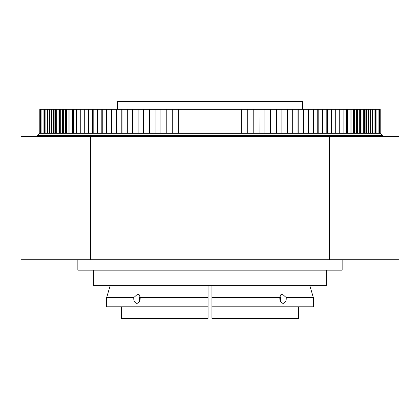 <?xml version="1.0" encoding="UTF-8"?>
<svg xmlns="http://www.w3.org/2000/svg" width="420" height="420" viewBox="0 0 420 420"><rect width="100%" height="100%" fill="white"/><g stroke="black" fill="none" stroke-linecap="round" stroke-linejoin="round"><path stroke-width="0.63" d="M122.036 133.24L122.036 109.326L160.892 109.326L143.609 109.326L143.609 133.24M297.964 133.24L297.964 109.326L302.573 109.326L302.573 101.614L117.427 101.614L117.427 109.326L116.897 109.326L116.897 133.24M139.939 296.032L139.335 298.715L139.781 301.056M133.807 297.56L137.634 294.089C139.246 294.247 140.081 295.402 140.144 297.56C140.401 300.941 139.319 302.867 136.904 303.345C134.563 302.867 133.529 300.941 133.807 297.56L106.648 297.56L106.648 306.815L208.073 306.815L208.073 285.274M286.193 297.56C286.466 300.914 285.437 302.846 283.096 303.345C280.681 302.867 279.599 300.941 279.856 297.56C279.914 295.412 280.749 294.257 282.366 294.089L286.193 297.56L313.352 297.56L309.713 285.274L313.352 297.56L313.352 306.815L211.927 306.815L211.927 318.386L298.694 318.386L298.694 306.815M110.287 285.274L106.648 297.56L110.287 285.274M211.927 285.274L211.927 306.815M208.073 297.56L140.144 297.56M279.856 297.56L211.927 297.56M280.219 301.056L280.665 298.715L280.061 296.032M39.532 133.24L37.217 135.555L382.783 135.555L380.468 133.24L39.532 133.24M382.783 135.555L382.783 136.327M37.217 136.327L37.217 135.555M138.138 133.24L138.138 109.326L111.883 109.326L111.883 133.24M102.249 109.326L102.249 133.24M97.645 133.24L97.645 109.326L93.188 109.326L93.188 133.24M73.353 133.24L73.353 109.326L58.028 109.326L58.028 133.24M51.781 133.24L51.781 109.326L76.424 109.326L76.424 133.24M56.711 133.24L56.711 109.326L55.487 109.326M54.143 133.24L54.143 109.326L53.219 109.326M47.67 133.24L47.67 109.326L39.8 109.326L49.366 109.326L42.32 109.326M43.318 109.326L45.087 109.326L45.087 133.24M41.995 109.326L44.404 109.326L41.995 109.326L41.995 133.24M41.118 133.24L41.118 109.326L43.092 109.326L43.092 133.24M45.932 133.24L45.932 109.326L44.404 109.326L44.404 133.24M51.219 133.24L51.219 109.326L49.623 109.326L49.623 133.24M343.024 133.24L343.024 109.326L364.445 109.326L364.445 133.24M375.911 133.24L375.911 109.326L365.857 109.326L366.718 109.326L366.718 133.24M368.219 133.24L368.219 109.326L368.781 109.326L368.781 133.24M370.377 133.24L370.377 109.326L373.706 109.326M370.634 109.326L370.634 133.24L370.634 109.326L372.278 109.326L372.278 133.24M379.979 133.24L379.979 109.326L375.596 109.326L380.2 109.326L372.278 109.326M375.596 133.24L375.596 109.326L378.005 109.326L378.005 133.24M365.857 133.24L365.857 109.326L270.637 109.326L270.637 133.24M346.647 133.24L346.647 109.326L347.55 109.326L347.55 133.24M270.706 133.24L270.706 109.326L160.892 109.326L160.892 133.24M264.894 133.24L264.894 109.326L264.941 133.24M259.077 133.24L259.077 109.326L259.109 133.24M143.708 133.24L143.708 109.326L138.012 109.326L138.012 133.24M116.618 133.24L116.618 109.326L76.424 109.326M90.426 136.327L21 136.327L21 259.754L90.426 259.754L90.426 136.327L399 136.327L399 259.754L329.574 259.754L329.574 136.327M329.574 259.754L90.426 259.754M326.66 270.175L326.66 285.274L93.34 285.274L93.34 270.175M77.847 259.613L77.847 270.175L342.153 270.175L342.153 259.613M121.306 306.815L121.306 318.386L208.073 318.386L208.073 306.815M39.8 109.326L39.8 133.24M40.021 109.326L40.021 133.24M40.457 109.326L40.457 133.24M44.09 109.326L44.09 133.24M49.366 109.326L49.366 133.24M53.282 109.326L53.282 133.24M55.556 109.326L55.556 133.24M60.706 109.326L60.706 133.24M59.477 109.326L59.477 133.24M63.583 109.326L63.583 133.24M62.438 109.326L62.438 133.24M66.649 109.326L66.649 133.24M65.588 109.326L65.588 133.24M69.909 109.326L69.909 133.24M68.927 109.326L68.927 133.24M72.45 109.326L72.45 133.24M76.151 109.326L76.151 133.24M380.2 109.326L380.2 133.24M379.544 109.326L379.544 133.24M378.882 109.326L378.882 133.24M376.908 109.326L376.908 133.24M374.068 109.326L374.068 133.24M372.33 109.326L372.33 133.24M361.972 109.326L361.972 133.24M363.29 109.326L363.29 133.24M359.294 109.326L359.294 133.24M360.523 109.326L360.523 133.24M356.417 109.326L356.417 133.24M357.562 109.326L357.562 133.24M353.351 109.326L353.351 133.24M354.412 109.326L354.412 133.24M350.091 109.326L350.091 133.24M351.073 109.326L351.073 133.24M343.849 109.326L343.849 133.24M339.224 109.326L339.224 133.24M339.974 109.326L339.974 133.24M335.249 109.326L335.249 133.24M335.932 109.326L335.932 133.24M331.112 109.326L331.112 133.24M331.727 109.326L331.727 133.24M326.812 109.326L326.812 133.24M327.358 109.326L327.358 133.24M322.355 109.326L322.355 133.24M322.844 109.326L322.844 133.24M317.751 109.326L317.751 133.24M318.181 109.326L318.181 133.24M313.005 109.326L313.005 133.24M313.378 109.326L313.378 133.24M308.117 109.326L308.117 133.24M308.443 109.326L308.443 133.24M303.104 109.326L303.104 133.24M303.382 109.326L303.382 133.24M298.195 109.326L298.195 133.24M292.703 109.326L292.703 133.24M292.897 109.326L292.897 133.24M287.338 109.326L287.338 133.24M287.495 109.326L287.495 133.24M281.862 109.326L281.862 133.24M281.988 109.326L281.988 133.24M276.292 109.326L276.292 133.24M276.392 109.326L276.392 133.24M253.197 109.326L253.197 133.24L253.213 109.326M247.254 109.326L247.254 133.24M247.265 109.326L247.265 133.24M241.264 109.326L241.264 133.24L241.264 109.326M178.736 109.326L178.736 133.24L178.736 109.326M172.736 109.326L172.736 133.24M172.746 109.326L172.746 133.24M166.787 109.326L166.787 133.24L166.803 109.326M160.923 109.326L160.923 133.24M155.059 109.326L155.059 133.24M155.106 109.326L155.106 133.24M149.294 109.326L149.294 133.24M149.363 109.326L149.363 133.24M132.505 109.326L132.505 133.24M132.662 109.326L132.662 133.24M127.103 109.326L127.103 133.24M127.297 109.326L127.297 133.24M121.805 109.326L121.805 133.24M111.557 109.326L111.557 133.24M106.622 109.326L106.622 133.24M106.995 109.326L106.995 133.24M101.819 109.326L101.819 133.24M97.157 109.326L97.157 133.24M92.642 109.326L92.642 133.24M88.273 109.326L88.273 133.24M88.888 109.326L88.888 133.24M84.068 109.326L84.068 133.24M84.751 109.326L84.751 133.24M80.026 109.326L80.026 133.24M80.777 109.326L80.777 133.24"/></g></svg>

